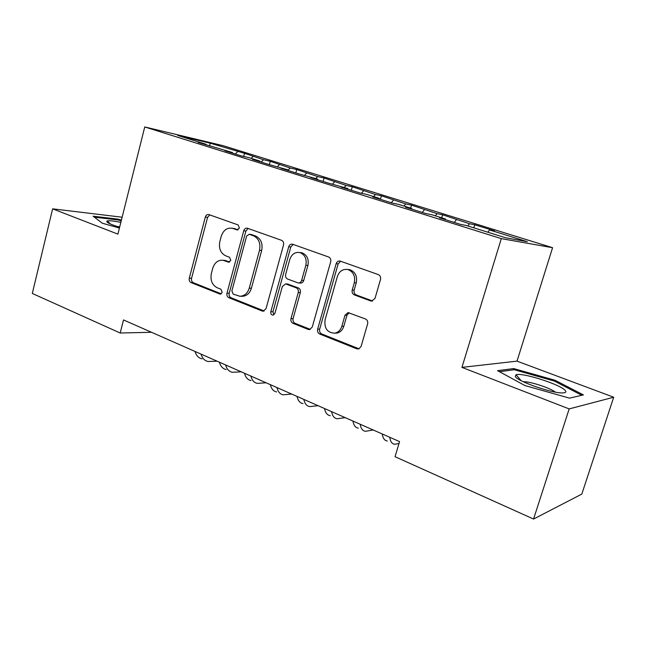 <?xml version="1.0" encoding="UTF-8"?>
<svg xmlns="http://www.w3.org/2000/svg" width="646" height="646" viewBox="0 0 646 646"><rect width="100%" height="100%" fill="white"/><g stroke="black" fill="none" stroke-linecap="round" stroke-linejoin="round"><path stroke-width="0.97" d="M239.448 228.086L238.14 224.945L208.844 214.577C207.18 214.262 206.009 215.094 205.323 217.072L189.294 278.184C188.915 280.283 189.504 281.761 191.046 282.601L220.213 294.156L222.224 292.412L220.948 289.246L217.185 287.753C212.074 284.999 210.136 280.219 211.379 273.403L212.736 268.284C214.625 262.591 218.033 259.91 222.951 260.249L228.539 262.171L230.8 260.395L229.5 257.245L225.704 255.816C220.544 253.151 218.59 248.387 219.842 241.523L221.215 236.347C223.387 230.073 227.166 227.392 232.568 228.321L236.929 229.863L239.448 228.086M370.667 300.939L371.62 301.133L375.011 298.42L380.494 279.5C380.954 277.158 380.219 275.511 378.298 274.582L340.159 261.081C338.262 260.758 336.921 261.63 336.154 263.697L317.63 329.177C317.194 331.438 317.88 333.045 319.681 334.006L356.794 348.84L358.813 348.921L361.082 346.45L367.614 323.904C368.075 321.579 367.348 319.931 365.45 318.962L348.032 312.583L344.996 315.232L341.831 326.303C340.579 330.13 338.238 332.424 334.798 333.175C327.344 332.819 324.106 328.354 325.091 319.77L337.349 276.569C339.311 271.183 342.8 268.833 347.798 269.527C353.33 271.651 355.502 276.052 354.307 282.73L352.215 290.03C351.763 292.339 352.482 293.962 354.355 294.907L370.667 300.939L372.605 300.996M569.174 408.91L613.7 397.225L517.018 361.138L461.947 367.38L569.174 408.91L533.564 519.045L395.045 456.706L399.567 441.606L123.523 319.94L120.196 333.013L151.544 332.286M461.947 367.38L501.304 238.632L144.744 126.955L223.209 145.705L552.572 247.709L501.304 238.632M122.142 217.218L52.625 208.844L117.903 234.127L144.744 126.955M52.625 208.844L32.3 293.454L120.196 333.013M283.529 244.947C283.941 242.71 283.287 241.176 281.559 240.32L247.402 228.232C245.666 227.901 244.438 228.749 243.728 230.759L226.98 293.163C226.593 295.311 227.206 296.821 228.829 297.701L262.171 311.025L263.188 311.21L266.023 308.675L283.529 244.947M292.678 244.261L328.604 256.987C330.429 257.875 331.123 259.466 330.687 261.751L312.268 327.046L309.587 329.597L308.207 329.42L292.985 323.339C291.241 322.402 290.571 320.82 290.991 318.599L298.25 292.549C298.678 290.312 298.008 288.738 296.248 287.833L285.597 283.893L282.326 286.485L274.905 313.375L272.935 315.151C271.255 314.893 270.553 313.762 270.819 311.752L288.714 246.788C289.448 244.745 290.732 243.889 292.549 244.22L292.678 244.261M243.712 156.453L244.543 153.328L210.071 143.146L177.682 135.426L205.937 144.244L198.217 142.427L232.495 152.537L224.937 150.776L241.386 155.92L248.839 157.632L259.918 161.096L252.538 159.4L269.543 164.714L288.261 169.938L281.075 168.315L298.654 173.814L317.557 179.079L310.581 177.537L328.774 183.222L347.863 188.535L341.12 187.074L359.959 192.96L366.557 194.373L379.234 198.33L372.742 196.957L392.259 203.054L398.59 204.37L411.728 208.464L405.502 207.196L425.738 213.511L431.786 214.722L445.401 218.978L439.474 217.807L460.461 224.364L466.194 225.462L505.535 237.744L527.298 241.677L489.523 229.944L487.811 232.213M244.543 153.328L263.487 159.732L261.145 162.089M269.35 164.649L270.246 161.306L263.487 159.732M270.246 161.306L290.159 168.017L288.269 169.979M295.82 172.926L296.748 169.527L290.159 168.017M296.748 169.527L317.679 176.568L315.837 178.538M323.129 181.453L324.082 178.013L317.679 176.568M324.082 178.013L346.086 185.394L344.261 187.413M351.303 190.263L352.288 186.767L346.086 185.394M352.288 186.767L375.431 194.503L373.622 196.578M380.397 199.348L381.415 195.803L375.431 194.503M381.415 195.803L405.745 203.926L403.96 206.042M410.63 208.125L411.502 205.137L405.745 203.926M411.502 205.137L437.092 213.656L435.339 215.837M441.694 217.815L442.591 214.787L437.092 213.656M442.591 214.787L469.521 223.734L467.793 225.963M473.817 227.844L474.745 224.76L469.521 223.734M474.745 224.76L494.57 230.913L489.523 229.944M445.401 218.978L445.49 219.688M411.728 208.464L411.841 209.175M456.415 219.664L454.243 222.418M379.234 198.33L379.363 199.025M424.43 209.724L422.218 212.413M347.863 188.535L348.016 189.23M393.495 200.115L391.258 202.739M317.557 179.079L317.719 179.766M363.577 190.82L361.405 193.275M288.261 169.938L288.439 170.617M334.612 181.825L332.577 184.053M259.918 161.096L260.112 161.766M306.567 173.12L304.646 175.147M232.495 152.537L232.705 153.207M279.395 164.673L277.522 166.587M205.937 144.244L206.163 144.914M253.054 156.494L251.165 158.359M533.564 519.045L581.804 494.101L613.7 397.225M517.018 361.138L552.572 247.709M210.071 143.146L209.756 146.036M237.631 151.705L235.265 154.006M121.416 220.1L117.992 219.131L93.121 216.208L102.302 223.201L119.421 228.062M513.691 368.575L497.59 370.675L524.932 385.557L569.53 398.146L583.419 394.908L555.043 380.26L513.691 368.575L513.287 369.867M238.116 229.774L232.463 228.288M223.887 260.322L229.661 261.961M209.724 214.884L207.576 217.371L191.571 278.297C191.2 280.388 191.781 281.858 193.332 282.698L221.255 293.849M248.161 228.498L245.916 231.026L229.201 293.227C228.805 295.367 229.419 296.877 231.042 297.749L264.182 310.984M249.291 234.28L246.651 236.024L231.882 290.91L233.182 294.1L239.844 296.256C244.398 296.078 247.531 293.381 249.251 288.14L259.514 250.317C260.806 243.267 258.771 238.414 253.41 235.75L249.291 234.28L250.81 234.433M239.844 296.256L242.04 296.312C246.578 296.143 249.711 293.445 251.423 288.229L249.251 288.14M251.464 234.538L255.574 236.008C260.927 238.657 262.962 243.502 261.67 250.519L251.423 288.229M287.413 283.982L298.331 287.922C300.083 288.819 300.745 290.393 300.325 292.622L293.082 318.583C292.662 320.804 293.324 322.378 295.077 323.315L310.322 329.395M293.171 244.438L290.805 247.014L272.951 311.76L273.92 314.812M305.841 265.32C306.979 258.933 304.993 254.694 299.889 252.578C295.069 251.827 291.701 254.12 289.788 259.482L285.669 274.389C285.249 276.617 285.903 278.176 287.648 279.064L298.29 282.972C299.914 283.021 301.036 282.149 301.65 280.356L305.841 265.32L307.9 265.482C309.03 259.119 307.052 254.887 301.957 252.788L299.76 252.546M298.622 282.988L300.366 283.077C301.981 283.126 303.103 282.254 303.717 280.469L301.65 280.356M307.9 265.482L303.717 280.469M347.556 269.471L349.761 269.673C355.284 271.796 357.448 276.189 356.261 282.835L354.17 290.111C353.725 292.412 354.436 294.035 356.301 294.972L372.572 300.988M334.733 333.191L336.792 333.118C340.224 332.359 342.566 330.074 343.809 326.262L341.831 326.303M349.171 312.753L346.975 315.232L343.809 326.262M340.644 261.25L338.149 263.867L319.665 329.129C319.229 331.382 319.915 332.981 321.716 333.942L359.055 348.832M117.798 219.898L117.992 219.131M554.728 381.253L555.043 380.26M217.137 361.195L208.004 361.502C204.637 360.767 202.311 358.296 201.035 354.105M202.036 358.861C198.645 358.11 196.311 355.639 195.011 351.448M241.257 371.83L232.31 372.282C229.015 371.587 226.778 369.132 225.583 364.917M226.165 369.552C222.854 368.85 220.593 366.395 219.374 362.188M266.095 382.779L257.342 383.377C254.136 382.739 251.98 380.3 250.866 376.069M251.011 380.575C247.789 379.921 245.609 377.474 244.479 373.251M120.85 222.353C113.995 220.964 109.497 220.488 107.349 220.908L107.284 220.924C105.346 221.933 109.457 224.057 119.615 227.295M119.728 226.835L116.789 226.399M94.381 217.169L118.129 219.931L121.238 220.819M565.339 390.628C561.269 384.741 522.21 372.225 516.057 374.761L515.274 376.489C517.284 381.318 552.742 393.624 562.836 392.905C565.621 392.8 566.453 392.041 565.339 390.628M555.213 392.09C550.602 388.052 529.365 381.188 523.405 381.786M499.487 371.7L514.264 369.73L554.373 381.067L581.828 395.279M291.677 394.052L283.134 394.819C280.025 394.23 277.958 391.807 276.94 387.552M276.617 391.928C273.476 391.323 271.385 388.892 270.343 384.653M318.034 405.672L309.725 406.609C306.713 406.068 304.742 403.669 303.822 399.406M303.006 403.621C299.962 403.072 297.967 400.665 297.023 396.41M345.206 417.647L337.147 418.761C334.24 418.285 332.375 415.911 331.56 411.631M330.211 415.693C327.28 415.2 325.382 412.81 324.542 408.538M373.235 429.994L365.442 431.31C362.648 430.898 360.896 428.54 360.193 424.252M358.288 428.137C355.462 427.709 353.677 425.351 352.942 421.055M399.002 443.511L394.658 444.262C391.977 443.915 390.354 441.589 389.764 437.285M387.261 440.984C384.556 440.62 382.9 438.287 382.279 433.983M235.201 228.732L232.996 228.458M229.152 262.155L228.208 262.082M226.633 260.814L224.412 260.645M220.811 294.067L219.664 294.035M193.332 282.698L191.046 282.601M191.571 278.297L189.294 278.184M207.576 217.371L205.323 217.072M237.566 229.919L236.832 229.831M264.053 311.033L262.171 311.025M231.042 297.749L228.829 297.701M229.201 293.227L226.98 293.163M245.916 231.026L243.728 230.759M261.67 250.519L259.514 250.317M255.574 236.008L253.41 235.75M310.258 329.371L308.207 329.42M295.077 323.315L292.985 323.339M293.082 318.583L290.991 318.599M300.325 292.622L298.25 292.549M298.331 287.922L296.248 287.833M288.366 284.151L286.267 284.054M272.951 311.76L270.819 311.752M290.805 247.014L288.714 246.788M356.301 294.972L354.355 294.907M354.17 290.111L352.215 290.03M356.261 282.835L354.307 282.73M346.975 315.232L344.996 315.232M358.74 348.727L356.794 348.84M321.716 333.942L319.681 334.006M319.665 329.129L317.63 329.177M338.149 263.867L336.154 263.697M234.773 228.587L232.568 228.321M225.171 260.419L222.951 260.249M237.462 229.928L236.929 229.863M251.359 234.498L249.186 234.248M287.696 283.998L285.597 283.893M301.957 252.788L299.889 252.578M349.761 269.673L347.798 269.527M336.792 333.118L334.798 333.175M110.361 223.976L107.284 220.924M521.112 380.647L516.057 374.761"/></g></svg>

